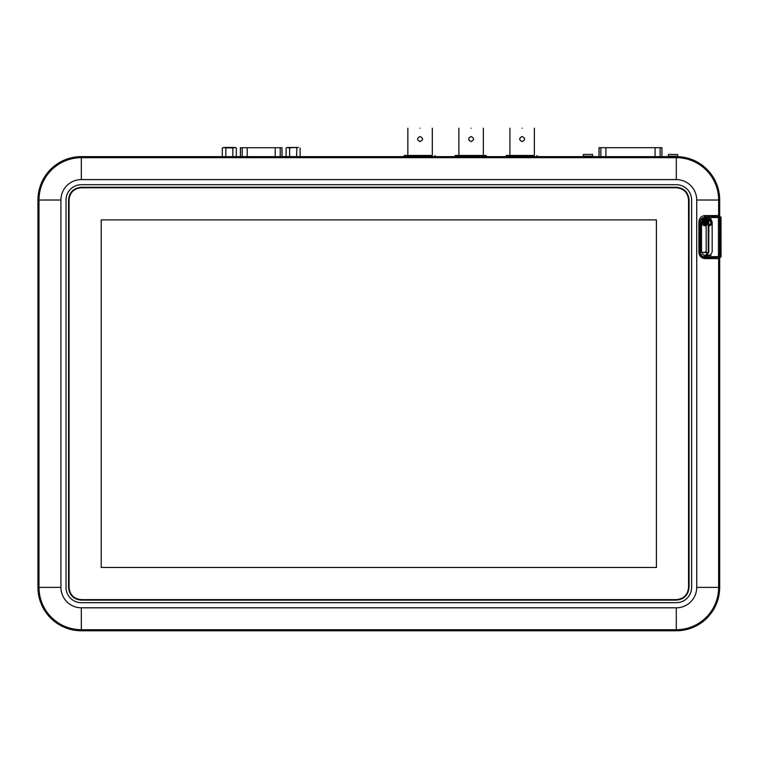 <?xml version="1.0" encoding="UTF-8"?>
<svg xmlns="http://www.w3.org/2000/svg" width="759" height="759" viewBox="0 0 759 759"><rect width="100%" height="100%" fill="white"/><g stroke="black" fill="none" stroke-linecap="round" stroke-linejoin="round"><path stroke-width="1.14" d="M81.317 600.141L676.307 600.141C684.058 599.382 688.309 595.132 689.068 587.381L689.068 200.006C688.309 192.264 684.058 188.004 676.307 187.255L81.317 187.255C73.566 188.004 69.316 192.264 68.557 200.006L68.557 587.381C69.316 595.132 73.566 599.382 81.317 600.141L81.317 599.629C73.879 598.908 69.8 594.819 69.069 587.381L69.069 200.006C69.8 192.568 73.879 188.488 81.317 187.758L676.307 187.758C683.745 188.488 687.834 192.568 688.555 200.006L688.555 587.381C687.834 594.819 683.745 598.908 676.307 599.629L81.317 599.629M656.402 567.476L101.222 567.476L101.222 219.911L656.402 219.911L656.402 567.476L101.222 567.476L101.222 219.911L656.402 219.911L656.402 567.476M676.307 599.629L676.307 600.141L682.692 598.424M69.069 587.381L68.557 587.381L70.274 593.766M81.317 187.758L81.317 187.255L74.932 188.963M688.555 200.006L689.068 200.006L687.35 193.621M708.194 258.629L708.194 257.462M708.194 216.713L708.194 215.556M713.299 258.088L714.57 258.088L713.299 258.582M712.521 216.704A17.865 17.865 0 0 0 712.132 215.556M713.299 215.603L713.299 216.713M59.999 162.236L60.625 161.885M697.635 162.236L692.369 159.722L676.297 156.629A43.377 43.377 0 0 1 719.674 200.006L719.674 216.789M714.57 257.462L714.57 258.629L705.064 258.629C701.354 258.259 699.295 256.134 698.906 252.254L698.906 221.932C699.286 218.061 701.344 215.935 705.064 215.556L714.57 215.556L714.57 216.723M81.327 179.598L676.297 179.598A20.417 20.417 0 0 1 696.715 200.006L696.715 587.381L719.674 587.381A43.377 43.377 0 0 1 676.297 630.767L81.327 630.767A43.377 43.377 0 0 1 37.95 587.381L37.95 200.006A43.377 43.377 0 0 1 81.327 156.629L676.297 156.629L676.297 157.673L81.327 157.673L81.327 179.598A20.417 20.417 0 0 0 60.919 200.006L60.919 587.381A20.417 20.417 0 0 0 81.327 607.798L676.297 607.798L676.297 629.723A42.343 42.343 0 0 0 718.64 587.381L718.64 258.629L719.674 258.629L719.674 587.381A43.377 43.377 0 0 1 676.297 630.767L676.297 629.723L81.327 629.723L81.327 607.798M60.663 161.866L61.963 161.193M62.02 161.164L65.255 159.722M696.715 587.381A20.417 20.417 0 0 1 676.297 607.798M691.61 200.006A15.313 15.313 0 0 0 676.297 184.703L81.327 184.703A15.313 15.313 0 0 0 66.024 200.006L66.024 587.381A15.313 15.313 0 0 0 81.327 602.693L676.297 602.693A15.313 15.313 0 0 0 691.61 587.381L691.61 200.006M719.674 215.556L713.422 215.556M80.492 156.639L81.327 156.629L81.327 157.673A42.343 42.343 0 0 0 38.994 200.006L60.919 200.006M719.674 438.512L719.674 424.11M719.674 257.386L719.674 258.629L719.674 257.386M713.422 258.629L718.64 258.629M37.95 424.11L37.95 438.512M718.469 217.539L704.447 217.539C701.8 217.795 700.348 219.256 700.073 221.941L700.073 252.244C700.348 254.929 701.809 256.39 704.447 256.646L718.469 256.646L718.469 217.539L719.674 217.529L718.469 217.539L718.213 216.818L719.466 216.761L720.338 217.444L719.674 217.529A0.712 0.712 -96.7 0 0 718.972 216.808M704.447 217.539L704.305 216.818L718.213 216.818M704.305 216.818L719.409 216.761M719.409 257.415L702.549 257.5L719.466 257.415L720.338 256.732L719.674 256.656A0.712 0.712 96.7 0 1 718.972 257.367M718.213 257.358L718.469 256.646L719.674 256.656L719.674 217.529M705.785 220.119A2.495 2.438 90 0 0 702.246 222.349A2.495 2.438 90 0 0 704.779 224.844M706.838 221.182A2.495 2.163 90 0 0 706.838 223.507A2.495 2.438 90 0 0 706.828 221.154M700.443 220.176L699.21 222.349L700.073 224.247M708.242 222.349C706.003 217.729 703.754 217.729 701.487 222.349L701.487 251.836C703.745 256.457 705.993 256.457 708.242 251.836L708.242 222.349L708.802 222.349L708.659 253.07L700.661 251.96L700.661 222.226L707.606 219.266M707.73 219.398L708.802 222.349L708.251 219.92M707.217 218.573C701.468 217.216 699.124 220.015 700.187 226.95L700.187 252.235C701.174 256.362 703.527 257.472 707.236 255.593M700.073 252.244L699.276 252.244C699.58 255.356 701.259 257.054 704.305 257.358L704.447 256.646M599.022 156.629L599.022 147.701L661.943 147.701L661.943 156.629M661.867 156.629L661.943 147.701M661.867 147.701L599.098 147.701L599.098 156.629M608.139 147.701L603.348 147.701M615.207 147.701L610.416 147.701M622.276 147.701L617.484 147.701M629.344 147.701L624.553 147.701M636.412 147.701L631.621 147.701M643.48 147.701L638.689 147.701M650.558 147.701L645.757 147.701M657.626 147.701L652.825 147.701M611.678 147.701L606.877 147.701M618.746 147.701L613.946 147.701M625.814 147.701L621.014 147.701M632.883 147.701L628.082 147.701M639.951 147.701L635.15 147.701M647.019 147.701L642.218 147.701M654.087 147.701L649.287 147.701M281.978 156.629L281.978 147.711L240.461 147.711L240.461 156.629M281.978 147.711L282.054 156.629M240.375 156.629L240.375 147.711L282.054 147.711M249.474 147.711L244.683 147.711M256.542 147.711L251.751 147.711M263.61 147.711L258.819 147.711M270.678 147.711L265.887 147.711M277.756 147.711L272.955 147.711M253.013 147.711L248.212 147.711M260.081 147.711L255.28 147.711M267.149 147.711L262.348 147.711M274.217 147.711L269.417 147.711M420.069 136.525C423.332 138.214 423.332 139.903 420.069 141.582C416.814 139.855 416.814 138.166 420.069 136.525C423.332 138.252 423.332 139.931 420.069 141.582C416.814 139.903 416.814 138.214 420.069 136.525M420.069 128.233C434.746 128.233 434.746 128.233 420.069 128.233C434.746 128.233 434.746 128.233 420.069 128.233C405.401 128.233 405.401 128.233 420.069 128.233C405.401 128.233 405.401 128.233 420.069 128.233C435.837 128.233 435.837 128.233 420.069 128.233C435.837 128.233 435.837 128.233 420.069 128.233C404.3 128.233 404.3 128.233 420.069 128.233C404.3 128.233 404.3 128.233 420.069 128.233M412.773 156.174L404.054 155.68L407.488 155.462L430.676 155.462M412.403 156.022L414.053 155.462L411.625 155.462M407.849 128.233L407.849 155.462L404.31 155.462L407.412 155.472M428.399 155.462L414.053 155.462M425.277 155.462L427.734 156.345M420.638 156.174L431.719 155.462M420.069 155.462C435.837 155.462 435.837 155.462 420.069 155.462C404.3 155.462 404.3 155.462 420.069 155.462M514.849 156.174L506.386 155.472L532.752 155.462M514.479 156.022L516.129 155.462L513.701 155.462M509.925 128.233L509.925 155.462L506.386 155.462M506.13 155.68L509.488 155.472M522.145 128.233C536.822 128.233 536.822 128.233 522.145 128.233C536.822 128.233 536.822 128.233 522.145 128.233C507.467 128.233 507.467 128.233 522.145 128.233C507.467 128.233 507.467 128.233 522.145 128.233C537.913 128.233 537.913 128.233 522.145 128.233C537.913 128.233 537.913 128.233 522.145 128.233C506.376 128.233 506.376 128.233 522.145 128.233C506.376 128.233 506.376 128.233 522.145 128.233M522.145 141.582C518.89 139.903 518.89 138.214 522.145 136.525C525.408 138.214 525.408 139.903 522.145 141.582C518.89 139.855 518.89 138.166 522.145 136.525C525.399 138.252 525.399 139.931 522.145 141.582M522.145 155.462C506.376 155.462 506.376 155.462 522.145 155.462C537.913 155.462 537.913 155.462 522.145 155.462M530.475 155.462L516.129 155.462M522.714 156.174L533.795 155.462M527.353 155.462L529.81 156.345M471.671 156.174L486.149 155.462M456.339 156.696L455.096 155.671L458.521 155.462L482.752 155.462M458.502 155.462L455.343 155.462L458.445 155.472M471.111 128.233C485.779 128.233 485.779 128.233 471.111 128.233C485.779 128.233 485.779 128.233 471.111 128.233C456.434 128.233 456.434 128.233 471.111 128.233C456.434 128.233 456.434 128.233 471.111 128.233C486.88 128.233 486.88 128.233 471.111 128.233C486.88 128.233 486.88 128.233 471.111 128.233C455.343 128.233 455.343 128.233 471.111 128.233C455.343 128.233 455.343 128.233 471.111 128.233M471.111 141.582C467.848 139.903 467.848 138.214 471.111 136.525C474.366 138.214 474.366 139.903 471.111 141.582C467.848 139.855 467.848 138.166 471.111 136.525C474.366 138.252 474.366 139.931 471.111 141.582M719.788 257.405L720.338 256.637L720.3 217.529L720.993 217.51A0.712 0.702 95 0 0 720.348 216.799L721.022 217.52L720.3 217.529L720.291 216.799L719.722 216.751L720.111 217.435M719.798 257.405L721.05 256.637L721.022 217.52L721.022 256.637L720.338 256.637L721.022 256.646A0.712 0.702 -95.1 0 1 720.329 257.358M703.356 224.436L703.659 220.082M704.75 219.854L704.276 221.941L703.346 221.941M708.802 224.835A2.495 2.163 90 0 0 710.879 221.96A2.495 2.163 90 0 0 708.147 219.949M707.018 219.806L706.164 222.349L706.193 251.836C708.194 256.447 710.187 256.447 712.179 251.827L712.151 222.34L707.151 219.664M705.244 225.698L705.936 219.854M706.961 218.744L711.031 218.877M711.06 255.299L706.98 255.422M704.855 219.854L704.38 224.825M709.304 257.453L709.304 258.629M708.925 258.629A2.552 2.514 90 0 0 709.2 257.481L709.2 257.453M501.367 156.629L542.903 156.629M481.491 156.629L491.87 156.629M450.334 156.629L481.491 156.174M430.448 156.629L440.837 156.629M399.291 156.629L430.448 156.174M677.616 154.438L677.616 156.193L668.375 156.193L668.375 154.438L677.616 154.438L668.375 154.438M592.589 154.438L592.589 156.193L583.348 156.193L583.348 154.438L592.589 154.438L583.348 154.438M287.889 147.464L293.116 147.464L289.606 148.014L287.035 147.464L286.096 148.014L286.096 156.629M297.49 147.616L287.851 147.464L289.606 148.014L289.606 156.629M296.873 147.464L289.35 147.464L296.873 147.464L296.617 156.629M300.128 148.014L300.128 156.629M298.372 147.464L293.116 147.464L298.372 147.464M294.767 147.597L295.754 147.597M233.687 147.616L225.812 148.014L224.057 147.464L234.578 147.464L232.823 148.014L224.095 147.464M232.823 156.629L232.871 147.986M236.334 148.014L234.578 147.464L236.334 148.014L236.334 156.629M225.812 156.629L225.812 148.014L224.057 147.464L222.302 148.014L222.302 156.629M235.394 147.464L234.578 147.464M226.059 147.464L233.079 147.464L226.059 147.464M69.069 200.006L68.557 200.006M676.307 187.758L676.307 187.255M689.068 587.381L688.555 587.381M37.95 200.006L38.994 200.006L38.994 587.381A42.343 42.343 0 0 0 81.327 629.723L81.327 630.767A43.377 43.377 0 0 1 37.95 587.381L60.919 587.381M719.674 200.006L718.64 200.006A42.343 42.343 0 0 0 676.297 157.673L676.297 179.598M718.64 215.556L718.64 200.006L696.715 200.006M706.638 220.357A2.751 2.685 90 0 0 702.094 222.349A2.751 2.685 90 0 0 705.244 225.062M706.743 224.237A2.751 2.685 90 0 0 706.733 220.452M701.563 222.349A3.368 3.292 -90 0 1 706.506 219.427A3.368 3.292 -90 0 1 706.506 225.271A3.368 3.292 -90 0 1 701.563 222.349M701.487 222.349L700.661 222.349M700.661 251.836L701.487 251.836M708.802 222.349L708.802 251.836L708.242 251.836M700.661 251.96L700.187 252.235M660.112 156.629L660.112 147.701M600.853 156.629L600.853 147.701M605.881 147.701L605.881 156.629M655.093 156.629L655.093 147.701M280.223 156.629L280.223 147.711M247.235 147.711L247.235 156.629M275.194 156.629L275.194 147.711M242.216 156.629L242.216 147.711M719.76 216.751L720.348 216.799A0.712 0.702 95 0 0 720.291 216.799M704.276 221.941L704.286 224.806M707.009 220.793A2.751 2.381 90 0 0 706.601 222.083L706.601 222.615A2.751 2.381 90 0 0 707.009 223.896M708.802 225.091A2.751 2.381 90 0 0 711.325 221.894A2.751 2.381 90 0 0 708.052 219.806M707.141 224.778A3.368 2.913 -90 0 1 707.132 219.911M707.265 219.778A3.368 2.913 -90 0 1 711.951 221.372A3.368 2.913 -90 0 1 708.802 225.689M706.164 222.349L705.244 222.349M705.263 251.836L706.193 251.836M708.802 251.836L708.659 253.07M434.841 155.671L436.083 156.677M432.298 155.462L432.298 128.233M534.364 155.462L534.364 128.233M536.917 155.671L538.15 156.677M458.882 155.462L458.882 128.233M483.331 155.462L483.331 128.233M485.874 155.671L487.117 156.677M287.035 147.464L286.096 148.014"/></g></svg>
